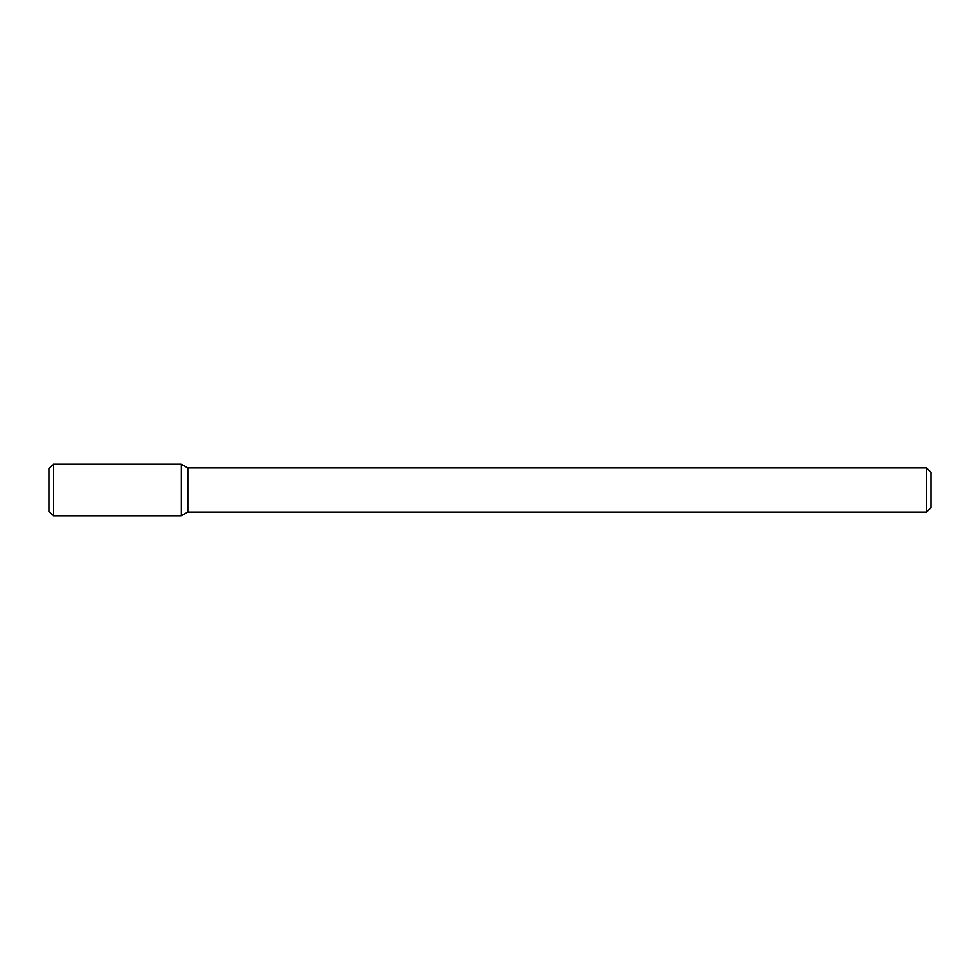 <?xml version="1.0" encoding="UTF-8"?>
<svg xmlns="http://www.w3.org/2000/svg" width="980" height="980" viewBox="0 0 980 980"><rect width="100%" height="100%" fill="white"/><g stroke="black" fill="none" stroke-linecap="round" stroke-linejoin="round"><path stroke-width="1.47" d="M181.3 515.798L181.3 464.202L53.41 464.202L53.41 515.798L181.3 515.798L181.3 464.202L187.793 467.95L187.793 512.05L181.3 515.798M926.59 512.05L926.59 467.95L931 472.36L931 507.64L926.59 512.05L187.793 512.05M53.41 515.798L49 511.389L49 468.612L53.41 464.202M926.59 467.95L187.793 467.95"/></g></svg>
